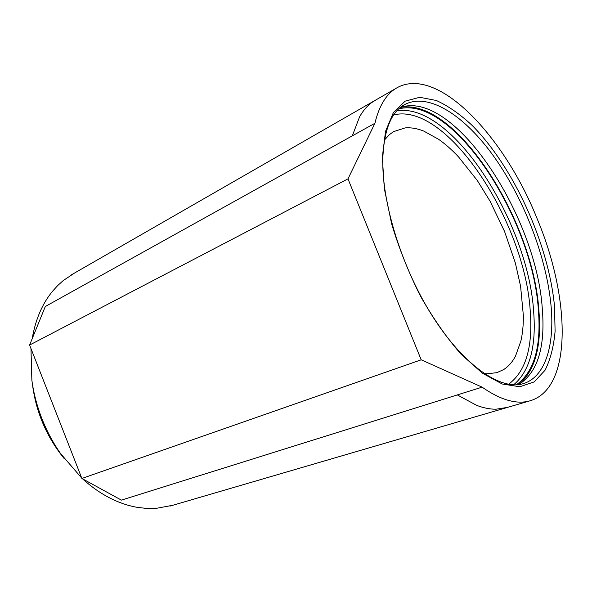 <?xml version="1.0" encoding="UTF-8"?>
<svg xmlns="http://www.w3.org/2000/svg" width="592" height="592" viewBox="0 0 592 592"><rect width="100%" height="100%" fill="white"/><g stroke="black" fill="none" stroke-linecap="round" stroke-linejoin="round"><path stroke-width="0.89" d="M398.727 108.898C453.006 94.801 532.955 219.395 538.409 310.341C541.332 347.238 533.984 372.065 516.379 384.815M400.377 107.448C455.322 97.147 533.355 220.49 538.912 310.763C541.761 346.49 534.983 371.117 518.562 384.63M400.407 107.418C454.094 89.318 536.626 216.487 542.309 308.957C545.439 347.46 537.536 372.686 518.614 384.622M384.526 139.956L389.521 134.547L393.562 131.631L405.172 127.902C411.011 127.406 417.205 128.464 423.746 131.084L438.598 139.29C445.317 144.004 451.955 149.872 458.519 156.887L477.359 180.567L490.109 201.273L504.569 231.479L515.351 262.981L520.597 286.321L523.365 315.632C523.439 324.912 522.618 333.355 520.901 340.977L515.499 356.132C512.398 362.038 508.424 366.537 503.585 369.63L496.806 372.686L486.779 373.789L484.13 373.552M374.914 123.277L347.985 178.865L29.6 345.055L45.325 306.486L374.914 123.277C378.954 106.375 385.799 94.846 395.463 88.682C435.964 63.27 504.125 135.605 537.159 218.781C570.444 297.613 573.145 389.366 529.233 401.043C516.076 404.469 500.358 399.844 482.095 387.153L121.404 500.122L81.881 478.462L421.193 359.81L482.095 387.153M30.969 348.555L31.872 380.316C33.633 393.221 36.956 405.949 41.847 418.5C46.775 431.043 53.006 442.735 60.547 453.568L81.726 478.07M74.511 273.045L63.174 280.608L57.602 285.655L52.436 291.36C42.202 303.866 35.446 319.65 32.183 338.728M82.547 478.824C90.509 486.084 98.834 492.07 107.507 496.769C117.49 502.134 127.458 505.672 137.411 507.381L146.779 508.447L155.97 508.41L172.753 505.287M347.985 178.865L421.193 359.81M29.6 345.055L81.881 478.462M393.68 114.922C447.352 101.602 525.452 222.94 530.284 311.747C532.911 347.452 525.659 371.635 508.535 384.289M396.795 110.889C451.629 101.439 528.501 222.918 533.673 312.028C536.345 346.993 529.655 371.258 513.604 384.83M382.839 157.812C384.09 130.455 390.912 112.961 403.315 105.332C427.668 90.902 464.912 115.507 494.638 157.583C524.438 199.963 546.579 257.668 551.056 305.842C554.726 345.632 545.217 377.674 522.595 383.845C500.891 390.187 464.853 366.426 433.588 317.919C402.368 269.582 381.692 203.234 382.817 158.893M554.489 306.123L555.104 331.231C553.749 346.586 550.39 359.61 545.017 370.289L534.206 381.899L519.776 386.754L502.201 383.993L482.28 373.123L461.094 354.231C446.738 337.869 433.196 318.503 420.475 296.133C408.672 272.616 399.052 248.507 391.623 223.806L384.312 188.545L382.328 157.117L385.533 131.372L393.391 112.532L405.098 101.173L419.721 97.288L436.304 100.477C448.018 105.82 459.858 114.034 471.824 125.112C513.619 166.796 548.599 243.904 554.489 306.123M352.307 135.842L359.573 116.839C362.918 110.926 366.877 106.234 371.45 102.764L376.815 99.389M507.536 407.385L495.978 409.213C489.924 409.242 483.479 407.955 476.641 405.35L457.305 394.916M34.388 394.25C38.421 414.526 46.354 433.137 58.186 450.09M395.463 88.682L70.803 275.176M169.963 506.108L529.233 401.043M64.225 458.622C46.509 436.778 35.905 411.899 32.412 383.993"/></g></svg>
